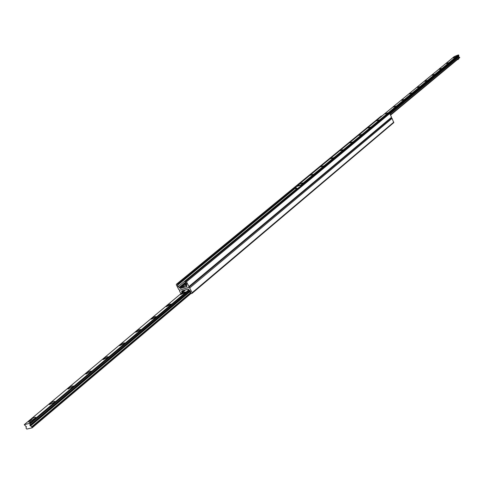 <?xml version="1.0" encoding="UTF-8"?>
<svg xmlns="http://www.w3.org/2000/svg" width="484" height="484" viewBox="0 0 484 484"><rect width="100%" height="100%" fill="white"/><g stroke="black" fill="none" stroke-linecap="round" stroke-linejoin="round"><path stroke-width="0.73" d="M192.178 293.231L393.752 122.652L392.076 118.386L391.362 117.987M180.919 293.697L179.54 291.035L179.606 290.231L188.724 287.429L189.692 287.968L192.136 292.699L192.088 293.346L191.283 293.619L190.92 293.286L190.291 291.005L188.028 289.136L181.899 290.908L181.839 292.929M186.122 284.392L186.667 284.054M179.758 290.146L178.802 289.613L176.357 284.901L176.412 284.253L177.198 283.981L177.561 284.314L177.513 285.276L178.197 286.589L180.441 288.452L186.818 286.486L186.667 283.999L184.997 281.597L185.723 281.361L186.497 281.791L188.948 286.534L188.881 287.345L179.758 290.146M391.296 118.005L391.544 117.255L389.777 113.516L388.483 113.492M381.973 115.978L380.987 116.287M456.866 55.902L455.674 56.404L456.866 55.902M299.293 184.948L297.866 185.541L299.293 184.948M455.25 57.064L453.266 57.923L455.25 57.064M448.396 62.708L446.393 63.579L448.396 62.708M441.384 68.486L439.363 69.363L441.384 68.486M434.215 74.397L432.17 75.28L434.215 74.397M426.876 80.447L424.813 81.336L426.876 80.447M419.362 86.642L417.281 87.537L419.362 86.642M411.666 92.982L409.567 93.89L411.666 92.982M403.783 99.474L401.666 100.388L403.783 99.474M395.712 106.129L393.571 107.055L395.712 106.129M387.436 112.947L385.276 113.879L387.436 112.947M378.954 119.941L376.776 120.879L378.954 119.941M370.254 127.11L368.052 128.054L370.254 127.11M361.33 134.461L359.11 135.417L361.33 134.461M352.177 142.006L349.932 142.974L352.177 142.006M342.775 149.756L340.512 150.73L342.775 149.756M333.125 157.705L330.838 158.691L333.125 157.705M323.209 165.879L320.898 166.871L323.209 165.879M313.021 174.27L310.686 175.281L313.021 174.27M302.548 182.904L300.189 183.92L302.548 182.904M458.741 56.265L389.705 113.395L458.675 56.38L458.844 55.351L458.421 54.916L454.319 56.531M297.557 188.603L296.008 187.653L295.748 186.854L300.437 185.233L300.969 185.783M390.546 115.138L459.733 57.644L458.415 56.598M32.095 427.832L26.795 429.09L26.033 428.128L26.324 426.761L24.261 424.674L29.621 423.361L30.117 423.833L29.82 425.206L31.738 426.767L32.095 427.832M30.28 420.1C33.172 417.668 35.078 416.809 35.998 417.523L31.817 420.348M54.383 402.283L49.404 404.485C51.389 402.144 53.288 401.151 55.103 401.508L54.383 402.283M72.83 386.807L67.917 388.973C69.853 386.716 71.717 385.748 73.507 386.081L72.83 386.807M90.617 371.887L85.771 374.023C87.658 371.839 89.486 370.901 91.252 371.204L90.617 371.887M107.769 357.501L102.989 359.594C104.834 357.488 106.631 356.569 108.368 356.853L107.769 357.501M124.328 343.61L119.608 345.673C121.417 343.634 123.178 342.739 124.896 342.999L124.328 343.61M140.324 330.191L135.665 332.224C137.438 330.245 139.168 329.38 140.862 329.61L140.324 330.191M155.781 317.226L151.183 319.228C152.914 317.31 154.62 316.463 156.29 316.675L155.781 317.226M170.731 304.684L166.187 306.656C167.887 304.805 169.563 303.97 171.209 304.164L170.731 304.684M185.191 292.554L180.707 294.502C182.371 292.699 184.023 291.882 185.65 292.058L185.191 292.554M301.695 185.184L301.26 185.118L301.248 185.553M301.26 185.118L387.835 114.018M295.682 187.03L381.858 116.075M295.337 187.145L295.313 187.871L295.766 187.254M295.754 187.719L296.583 189.407M295.313 187.871L296.22 189.71M301.701 184.967L387.702 113.934M182.807 290.854L183.103 291.422L183.515 291.205L183.218 290.636L182.504 290.987L182.601 292.288M188.028 289.136L188.294 289.856L187.937 289.208M188.542 289.263L187.998 289.287M184.84 290.097L183.515 291.205M190.938 292.947L190.351 293.044L190.92 293.28L32.168 427.439M190.351 293.044L188.796 290.037L188.294 289.856M190.829 292.899L189.565 290.461M182.976 291.973L183.103 291.422M186.782 285.663L185.717 285.923L185.299 285.112M186.636 284.64L185.275 285.064L186.661 284.138M185.348 289.946L186.878 289.48M298.235 185.505L299.408 184.809L298.235 185.505M31.514 419.797L32.059 420.79L30.589 422.024L29.082 422.393L28.532 421.401L30.008 420.166L31.514 419.797L30.038 421.032L28.532 421.401M30.589 422.024L30.038 421.032M457.011 59.907L458.663 59.066L458.487 58.679M457.985 59.096L458.16 59.484M456.043 56.332L456.92 55.835L456.043 56.332M181.851 286.891L183.859 285.723L181.851 286.891L182.299 287.75L181.742 286.903M181.839 286.897L182.178 287.75M182.795 286.607L183.236 287.466L182.299 287.75M183.92 285.796L184.319 286.576M184.362 286.655L183.654 287.242L183.206 286.383M183.236 287.466L183.654 287.242M189.692 287.968L392.076 118.386M181.863 292.433L182.426 291.961M181.778 292.076L182.317 291.628M181.603 291.737L182.837 290.702M192.136 292.699L393.837 122.119M188.948 286.534L391.544 117.255M186.497 281.791L389.777 113.516M185.723 281.361L389.154 113.214M185.051 281.567L388.567 113.425M186.6 286.582L186.939 286.304M186.473 286.649L186.951 286.25M186.437 286.631L186.957 286.201M180.441 288.452L181.911 287.236M183.666 285.784L186.546 283.388M179.679 288.022L186.056 282.741M179.497 287.684L185.747 282.505M179.243 287.381L185.426 282.263M178.197 286.589L296.026 189.323M177.513 285.276L295.458 188.167M177.561 284.314L295.325 187.477M177.198 283.981L381.755 115.918M176.533 284.187L381.174 116.13M295.809 186.818L454.403 56.459M390.4 114.841L459.691 57.294M390.007 114.006L458.995 56.828M389.935 113.843L458.759 56.822M388.9 113.304L458.862 55.485M184.997 281.597L458.844 55.351M300.782 185.408L458.705 55.049M300.437 185.233L458.421 54.916M32.162 427.796L190.992 293.498L32.21 427.735M185.372 289.995L24.327 424.643M188.675 289.892L29.621 423.361M188.978 290.388L30.117 423.833M189.335 291.072L30.135 424.976M189.341 291.09L30.135 425.012M189.631 291.646L30.304 425.811M189.74 291.858L30.643 425.884M190.291 292.923L31.738 426.767M190.418 293.068L31.89 426.942M185.015 290.043L182.898 291.816M192.088 293.346L393.752 122.652M188.881 287.345L391.435 117.927M186.594 286.589L186.939 286.298M176.412 284.253L381.071 116.19M295.748 186.854L454.355 56.489M390.552 115.15L459.733 57.644M389.735 113.444L458.675 56.38M49.404 404.485L49.755 404.576M67.917 388.973L68.25 389.057M85.771 374.023L86.079 374.102M26.384 426.573L26.069 426.834M185.366 289.976L24.261 424.674M189.365 291.132L30.075 425.134M182.849 290.696L182.504 290.987M184.422 286.582L183.974 285.723"/></g></svg>
